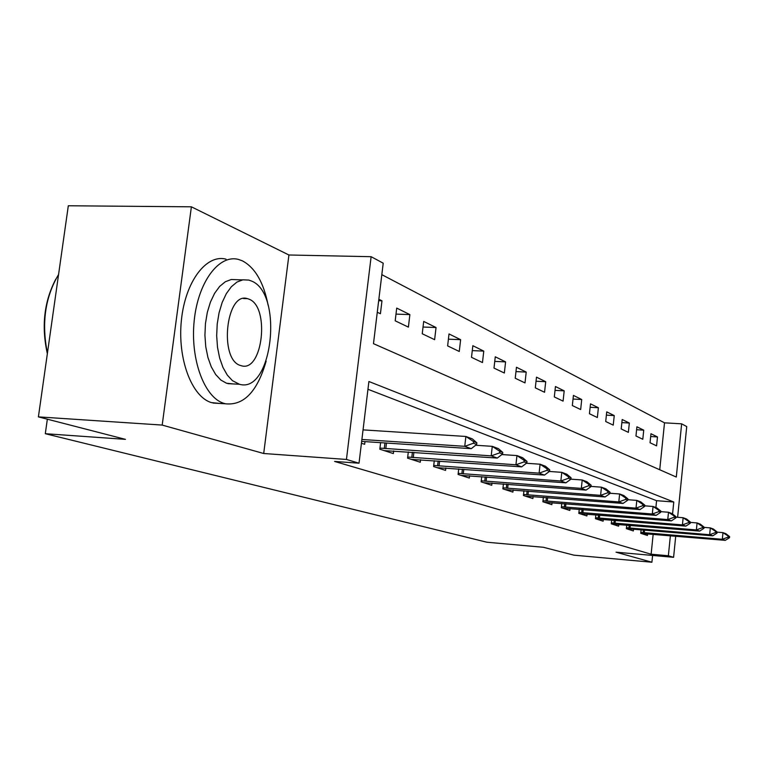 <?xml version="1.0" encoding="UTF-8"?>
<svg xmlns="http://www.w3.org/2000/svg" width="768" height="768" viewBox="0 0 768 768"><rect width="100%" height="100%" fill="white"/><g stroke="black" fill="none" stroke-linecap="round" stroke-linejoin="round"><path stroke-width="1.15" d="M659.731 469.757L664.512 422.832L681.648 423.83L686.726 426.566L677.616 517.286M675.715 536.189L673.594 557.318L616.032 552.182L651.907 562.234L573.898 555.158L543.36 547.277L486.922 542.227L45.302 433.699L125.472 439.363L38.4 416.88L68.314 205.766L191.386 206.813L162.192 425.078L263.702 453.504L346.445 459.446L371.126 256.694L383.213 263.194L373.478 343.67L676.291 477.043L681.648 423.83M263.702 453.504L288.922 254.995L191.386 206.813M288.922 254.995L371.126 256.694M664.512 422.832L381.821 274.656M651.907 562.234L652.598 555.446M38.4 416.88L162.192 425.078M377.28 312.25L380.419 313.747L381.974 300.806L378.845 299.261M395.194 320.813L408.394 327.13L409.882 314.602L396.71 308.093L395.194 320.813M422.237 333.754L434.621 339.677L436.042 327.523L423.696 321.427L422.237 333.754M447.629 345.898L459.264 351.466L460.627 339.677L449.011 333.936L447.629 345.898M471.504 357.322L482.467 362.563L483.773 351.11L472.838 345.706L471.504 357.322M493.997 368.083L504.346 373.027L505.594 361.891L495.274 356.794L493.997 368.083M515.232 378.24L525.005 382.915L526.205 372.077L516.461 367.267L515.232 378.24M535.306 387.84L544.56 392.266L545.712 381.715L536.486 377.155L535.306 387.84M554.314 396.931L563.078 401.126L564.192 390.854L555.446 386.525L554.314 396.931M572.333 405.552L580.656 409.536L581.731 399.514L573.427 395.414L572.333 405.552M589.44 413.741L597.35 417.523L598.387 407.75L590.496 403.853L589.44 413.741M605.712 421.526L613.238 425.126L614.246 415.584L606.73 411.869L605.712 421.526M621.197 428.938L628.368 432.365L629.338 423.043L622.186 419.51L621.197 428.938M635.962 435.994L642.797 439.267L643.738 430.157L636.912 426.787L635.962 435.994M650.045 442.733L656.573 445.853L657.485 436.954L650.966 433.728L650.045 442.733M672.566 513.974L673.776 502.003L368.899 381.504L359.021 463.21L334.589 461.434L651.13 554.218L653.165 534.288M655.891 507.533L656.582 500.688L367.958 389.29M361.43 443.27L364.656 444.307L364.982 441.552M380.611 442.598L379.824 449.203L393.37 453.571L393.677 450.931M408.307 451.939L407.568 458.15L420.269 462.24L420.566 459.725M434.285 460.694L433.603 466.541L445.546 470.39L445.824 467.971M458.717 468.902L458.083 474.432L469.315 478.051L469.584 475.738M481.728 476.63L481.133 481.862L491.731 485.28L491.981 483.053M503.434 483.907L502.877 488.87L512.89 492.106L513.13 489.955M523.949 490.781L523.43 495.504L532.896 498.557L533.126 496.483M543.37 497.27L542.88 501.773L551.856 504.662L552.067 502.666M561.782 503.424L561.322 507.715L569.827 510.461L570.038 508.522M579.254 509.261L578.813 513.36L586.906 515.962L587.107 514.09M595.862 514.8L595.45 518.717L603.139 521.203L603.331 519.389M611.674 520.07L611.28 523.824L618.605 526.186L618.787 524.429M626.726 525.082L626.362 528.682L633.35 530.938L633.523 529.229L626.87 528.845M641.098 529.862L640.742 533.318L647.414 535.469L647.587 533.818M47.347 419.184L45.302 433.699M673.594 557.318L668.362 555.754L670.378 535.738M651.13 554.218L668.362 555.754M359.021 463.21L346.445 459.446M656.582 500.688L673.776 502.003M378.672 300.71L381.974 300.806M650.678 436.531L657.485 436.954M636.605 429.734L643.738 430.157M621.859 422.602L629.338 423.043M606.384 415.133L614.246 415.584M590.131 407.29L598.387 407.75M573.034 399.053L581.731 399.514M555.024 390.374L564.192 390.854M536.035 381.235L545.712 381.715M515.971 371.597L526.205 372.077M494.755 361.402L505.594 361.891M472.272 350.611L483.773 351.11M448.406 339.178L460.627 339.677M423.034 327.034L436.042 327.523M395.99 314.112L409.882 314.602M476.659 444.442L476.851 442.8L473.616 441.6L473.434 443.242L476.659 444.442L471.264 448.675L361.661 441.398M361.891 439.478L464.746 446.323L465.878 436.464L472.378 438.902L476.851 442.8M363.053 429.878L465.878 436.464L473.616 441.6M471.264 448.675L464.746 446.323L473.434 443.242M502.589 454.003L502.771 452.419L499.747 451.306L499.574 452.89L502.589 454.003L497.29 458.064L384.278 450.634M379.949 448.08L491.203 455.866L492.278 446.342L498.355 448.608L502.771 452.419M475.642 445.238L492.278 446.342L499.747 451.306M497.29 458.064L491.203 455.866L499.574 452.89M526.838 462.95L527.011 461.424L524.189 460.368L524.016 461.904L526.838 462.95L521.635 466.858L411.485 459.408M407.702 457.046L515.933 464.794L516.96 455.568L522.643 457.699L527.011 461.424M501.888 454.55L516.96 455.568L524.189 460.368M521.635 466.858L515.933 464.794L524.016 461.904M549.571 471.331L549.725 469.853L547.075 468.864L546.912 470.352L549.571 471.331L544.454 475.085L437.03 467.645M433.738 465.446L539.107 473.155L540.086 464.218L545.424 466.214L549.725 469.853M526.416 463.267L540.086 464.218L547.075 468.864M544.454 475.085L539.107 473.155L546.912 470.352M570.902 479.203L571.066 477.763L568.57 476.842L568.416 478.291L570.902 479.203L565.882 482.822L461.059 475.392M458.208 473.357L560.861 481.008L561.792 472.339L566.813 474.221L571.066 477.763M549.398 471.456L561.792 472.339L568.57 476.842M565.882 482.822L560.861 481.008L568.416 478.291M47.347 353.702C41.29 326.41 44.093 301.574 55.766 279.187M58.57 274.493C45.101 297.178 41.386 323.386 47.434 353.117M268.099 305.136C263.635 282.384 255.082 267.629 242.438 260.87L238.531 259.459C219.139 254.026 198.077 281.818 194.208 320.602C190.08 359.309 204.432 397.642 223.92 403.354L225.523 403.795C243.85 405.715 257.395 391.507 266.141 361.152M226.061 259.19C206.506 253.757 185.28 281.462 181.411 320.112C177.274 358.685 191.779 396.902 211.44 402.605L220.051 403.469M233.146 383.933L226.531 383.242L220.829 380.035L215.654 374.486L211.277 366.835L207.917 357.427L205.757 346.723L204.922 335.242L205.45 323.587L207.322 312.326L210.442 302.054L214.637 293.261L219.686 286.387L225.331 281.741L231.293 279.504L242.438 279.907M251.376 280.982L248.813 280.08L242.88 279.821L236.966 282.058L231.36 286.723L226.339 293.626L222.173 302.448L219.072 312.758L217.21 324.038L216.672 335.741L217.498 347.251L219.629 357.984L222.96 367.421L227.299 375.091L232.426 380.659L239.462 384.269C272.41 394.147 283.824 293.251 251.376 280.982M240.461 365.482L241.478 365.789C262.752 372.384 270.106 306.653 249.024 299.174L247.507 298.656C226.07 291.226 218.774 359.606 240.461 365.482M590.986 486.614L591.13 485.213L588.787 484.349L588.634 485.75L590.986 486.614L586.051 490.099L483.715 482.698M481.258 480.797L581.318 488.4L582.221 479.981L586.944 481.747L591.13 485.213M570.912 479.155L582.221 479.981L588.787 484.349M586.051 490.099L581.318 488.4L588.634 485.75M609.907 493.594L610.051 492.24L607.843 491.414L607.699 492.778L609.907 493.594L605.069 496.963L505.104 489.59M503.002 487.824L600.605 495.35L601.459 487.181L605.923 488.842L610.051 492.24M591.005 486.403L601.459 487.181L607.843 491.414M605.069 496.963L600.605 495.35L607.699 492.778M627.782 500.189L627.917 498.864L625.824 498.096L625.69 499.421L627.782 500.189L623.021 503.443L525.331 496.118M523.546 494.467L618.806 501.926L619.632 493.978L623.837 495.552L627.917 498.864M609.946 493.248L619.632 493.978L625.824 498.096M623.021 503.443L618.806 501.926L625.69 499.421M644.678 506.419L644.813 505.142L642.826 504.403L642.701 505.69L644.678 506.419L640.003 509.578L544.493 502.291M542.995 500.746L636.01 508.138L636.806 500.4L640.79 501.888L644.813 505.142M627.83 499.709L636.806 500.4L642.826 504.403M640.003 509.578L636.01 508.138L642.701 505.69M660.682 512.323L660.806 511.075L658.934 510.384L658.81 511.632L660.682 512.323L656.083 515.386L562.666 508.147M561.427 506.707L652.301 514.013L653.069 506.477L656.851 507.898L660.806 511.075M644.736 505.834L653.069 506.477L658.934 510.384M656.083 515.386L652.301 514.013L658.81 511.632M675.859 517.93L675.984 516.71L674.208 516.048L674.083 517.267L675.859 517.93L671.347 520.886L579.926 513.715M578.918 512.362L667.757 519.59L668.496 512.246L672.086 513.59L675.984 516.71M660.749 511.642L668.496 512.246L674.208 516.048M671.347 520.886L667.757 519.59L674.083 517.267M690.278 523.248L690.394 522.058L688.704 521.434L688.589 522.624L690.278 523.248L685.843 526.118L596.342 519.005M595.555 517.738L682.426 524.89L683.146 517.728L686.554 519.005L690.394 522.058M675.936 517.152L683.146 517.728L688.704 521.434M685.843 526.118L682.426 524.89L688.589 522.624M703.987 528.307L704.102 527.146L702.499 526.55L702.384 527.712L703.987 528.307L699.629 531.101L611.971 524.045M611.376 522.854L696.384 529.93L697.075 522.941L700.32 524.15L704.102 527.146M690.365 522.394L697.075 522.941L702.499 526.55M699.629 531.101L696.384 529.93L702.384 527.712M717.043 533.126L717.158 531.994L715.622 531.418L715.517 532.56L717.043 533.126L712.762 535.834L633.514 529.229M626.458 527.731L709.661 534.72L710.333 527.894L713.424 529.056L717.158 531.994M704.083 527.386L710.333 527.894L715.622 531.418M712.762 535.834L709.661 534.72L715.517 532.56M729.494 537.715L729.6 536.611L728.141 536.064L728.026 537.178L729.494 537.715L725.28 540.355L641.088 533.434M640.838 532.387L722.323 539.29L722.976 532.627L725.923 533.731L729.6 536.611M717.139 532.147L722.976 532.627L728.141 536.064M725.28 540.355L722.323 539.29L728.026 537.178M385.795 448.656L386.467 442.992M384.269 448.531L384.95 442.886M413.261 457.594L413.885 452.323M411.782 457.459L412.397 452.227M439.037 465.974L439.613 461.069M437.597 465.85L438.163 460.963M463.277 473.856L463.795 469.267M461.875 473.731L462.394 469.171M486.106 481.286L486.586 476.986M484.742 481.162L485.222 476.89M507.648 488.294L508.099 484.253M506.314 488.17L506.765 484.157M528.01 494.918L528.422 491.117M526.704 494.794L527.126 491.021M547.277 501.187L547.67 497.606M546.01 501.062L546.403 497.51M565.555 507.13L565.91 503.75M564.317 507.014L564.672 503.654M582.893 512.765L583.238 509.578M581.683 512.659L582.029 509.482M599.386 518.131L599.702 515.107M598.205 518.016L598.522 515.011M615.072 523.238L615.379 520.368M613.92 523.123L614.218 520.272M630.029 528.096L630.307 525.379M628.896 527.99L629.174 525.283M644.294 532.742L644.563 530.15M643.19 532.637L643.45 530.064M243.542 298.531L247.507 298.656M227.923 383.645L239.462 384.269M225.523 403.795L213.053 403.046"/></g></svg>
